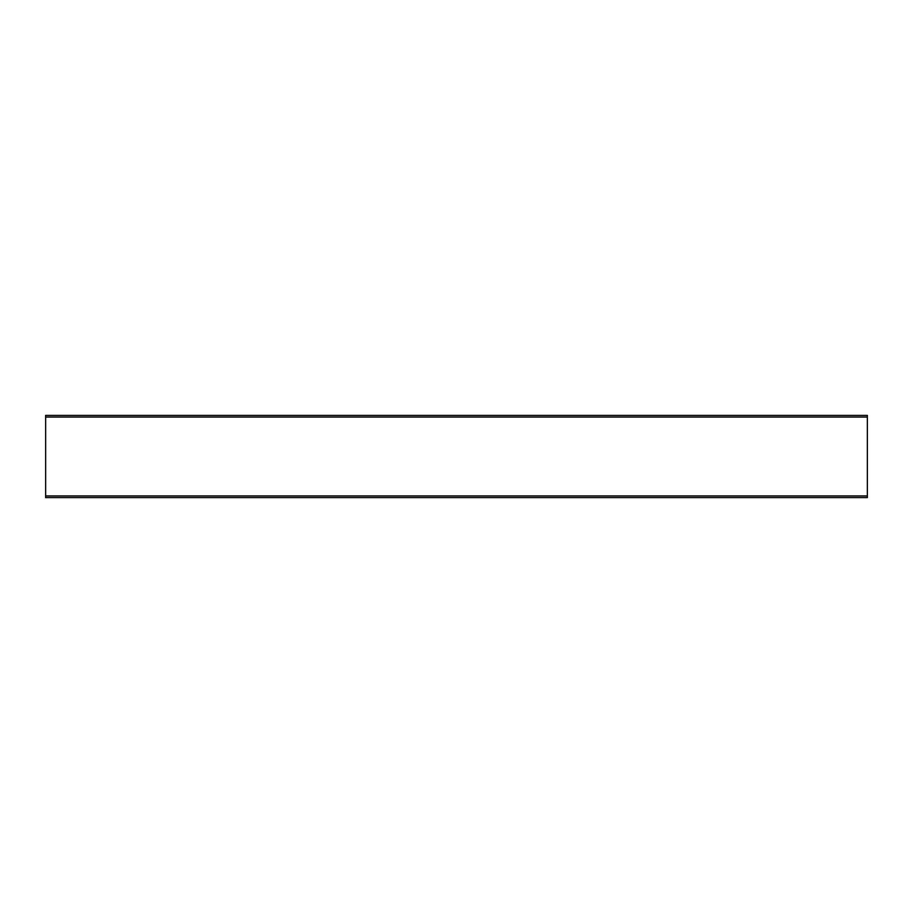 <?xml version="1.0" encoding="UTF-8"?>
<svg xmlns="http://www.w3.org/2000/svg" width="913" height="913" viewBox="0 0 913 913"><rect width="100%" height="100%" fill="white"/><g stroke="black" fill="none" stroke-linecap="round" stroke-linejoin="round"><path stroke-width="1.37" d="M867.35 417.058L867.35 415.415L45.65 415.415L45.65 417.058L867.35 417.058L867.35 497.585L45.65 497.585L45.65 417.058M45.65 495.942L867.35 495.942"/></g></svg>
